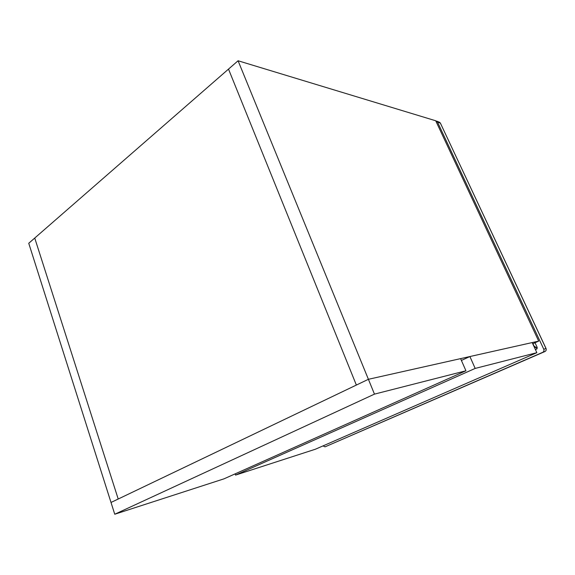 <?xml version="1.0" encoding="UTF-8"?>
<svg xmlns="http://www.w3.org/2000/svg" width="575" height="575" viewBox="0 0 575 575"><rect width="100%" height="100%" fill="white"/><g stroke="black" fill="none" stroke-linecap="round" stroke-linejoin="round"><path stroke-width="0.86" d="M238.079 60.763L368.402 379.299L356.363 385.063L228.505 69.108L238.079 60.763L435.721 120.772L538.696 341.112L532.723 343.771M374.469 394.127L465.944 370.782L460.597 358.627L368.402 379.299L374.469 394.127L114.748 514.237L28.75 243.275L34.737 238.05L118.213 499.021L111.011 502.464L368.402 379.299L538.696 341.112M118.213 499.021L356.363 385.063L228.505 69.108L34.737 238.05L118.213 499.021M114.748 514.237L223.998 478.838L465.944 370.782M475.173 368.424L235.549 475.094L315.38 449.226L536.863 352.676L475.173 368.424L469.904 356.543L532.17 342.578L536.863 352.676M235.549 475.094L235.11 473.872M461.387 360.432L469.904 356.543M535.023 342.75L537.223 347.473L536.899 348.903L535.426 349.578L536.827 348.953M435.8 120.944L437.474 121.986L543.763 349.219C544.259 350.613 543.893 351.656 542.663 352.353L325.048 446.84L322.999 445.905M325.026 446.847L544.87 351.562C546.099 350.872 546.466 349.83 545.962 348.45L440.393 123.136L439.386 122.202M545.977 348.486L543.763 349.219M325.048 446.84L544.884 351.555M535.397 349.514L536.885 348.86L536.346 347.588L534.412 347.408M532.917 343.685L534.031 346.071L536.346 347.588L537.201 347.437M536.676 349.025L537.086 348.716M440.493 123.352L546.02 348.443C546.494 349.88 546.113 350.923 544.87 351.562L542.663 352.353M436.576 121.088L439.501 122.245L440.472 123.194L437.474 121.986"/></g></svg>
